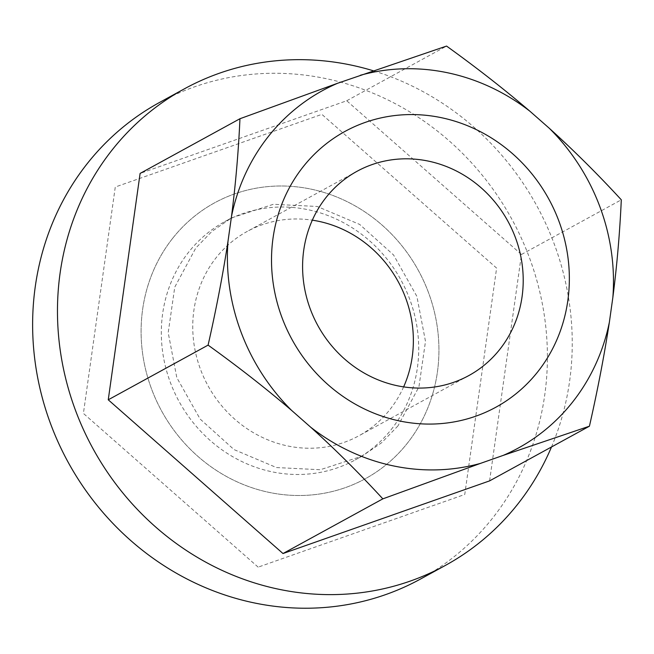 <?xml version="1.0" encoding="UTF-8"?>
<svg xmlns="http://www.w3.org/2000/svg" width="654" height="654" viewBox="0 0 654 654"><rect width="100%" height="100%" fill="white"/><g stroke="black" fill="none" stroke-linecap="round" stroke-linejoin="round"><path stroke-width="0.49" stroke-dasharray="3.27 2.45" d="M403.632 386.89A116.437 108.409 -118.7 0 1 389.702 409.837A116.437 108.409 -118.7 0 1 358.989 435.728A116.437 108.409 -118.7 0 1 200.606 369.633A116.437 108.409 -118.7 0 1 216.409 257.374A116.437 108.409 -118.7 0 1 247.122 231.483A116.437 108.409 -118.7 0 1 312.326 220.169M397.934 425.942L381.74 442.652L362.095 456.149L320.28 469.736L276.462 467.545L234.001 449.576L200.116 419.026L176.809 377.644L168.201 332.649L174.765 287.131L195.759 248.07L211.953 231.369L231.598 217.864L273.413 204.285L317.231 206.476L359.692 224.436L393.577 254.995L416.884 296.376L425.492 341.372L418.928 386.882L397.934 425.942M173.04 237.835A157.189 146.349 61.3 0 0 197.851 456.329A157.189 146.349 61.3 0 0 406.992 443.665A157.189 146.349 61.3 0 0 382.181 225.172A157.189 146.349 61.3 0 0 173.04 237.835A157.189 146.349 61.3 0 0 197.851 456.329A157.189 146.349 61.3 0 0 406.992 443.665A157.189 146.349 61.3 0 0 382.181 225.172A157.189 146.349 61.3 0 0 173.04 237.835M420.522 579.035A271.688 252.951 61.3 0 0 492.192 518.622A271.688 252.951 61.3 0 0 483.935 177.299A271.688 252.951 61.3 0 0 159.511 102.465M391.108 429.686A135.844 126.475 61.3 0 0 386.972 259.025A135.844 126.475 61.3 0 0 224.763 221.608A135.844 126.475 61.3 0 0 188.924 251.815A135.844 126.475 61.3 0 0 193.053 422.476A135.844 126.475 61.3 0 0 355.269 459.893A135.844 126.475 61.3 0 0 391.108 429.686M551.494 446.976A271.688 252.951 61.3 0 0 373.287 70.771M489.601 480.878L521.459 254.488L346.718 100.757L140.111 173.416M258.15 567.141L83.41 413.41L115.276 187.019L321.874 114.36L496.615 268.091L464.757 494.481L258.15 567.141L464.757 494.481L496.615 268.091L321.874 114.36L115.276 187.019L83.41 413.41L258.15 567.141M346.718 100.757L446.559 46.074M521.459 254.488L621.3 199.813M468.836 375.568L358.989 435.728M231.598 217.864L224.763 221.608M362.095 456.157L355.269 459.893M356.97 171.323L247.122 231.483"/><path stroke-width="0.98" d="M337.636 83.254A203.762 189.717 61.3 0 0 268.794 135.918A203.762 189.717 61.3 0 0 231.508 216.343C235.661 184.036 238.473 151.499 239.953 118.734L337.636 83.254L446.559 46.074C476.676 67.73 504.512 89.492 530.059 111.352L549.27 128.249C573.959 150.583 597.969 174.438 621.3 199.813C619.82 232.579 617.008 265.115 612.855 297.415A203.762 189.717 61.3 0 0 549.27 128.249M609.356 322.308C604.345 355.081 597.707 389.71 589.434 426.195L503.228 455.388A203.762 189.717 61.3 0 0 572.07 402.725A203.762 189.717 61.3 0 0 609.356 322.308L612.855 297.415M312.326 220.169A116.437 108.409 -118.7 0 1 405.505 297.578A116.437 108.409 -118.7 0 1 403.632 386.89M499.55 349.677A116.437 108.409 61.3 0 0 515.352 237.418A116.437 108.409 61.3 0 0 356.97 171.323A116.437 108.409 61.3 0 0 326.256 197.214A116.437 108.409 61.3 0 0 310.454 309.473A116.437 108.409 61.3 0 0 468.836 375.568A116.437 108.409 61.3 0 0 499.55 349.677M303.456 166.41A157.189 146.349 -118.7 0 1 512.597 153.747A157.189 146.349 -118.7 0 1 537.408 372.232A157.189 146.349 -118.7 0 1 328.267 384.904A157.189 146.349 -118.7 0 1 303.456 166.41M373.287 70.771A271.688 252.951 61.3 0 0 184.354 88.854L159.511 102.465A271.688 252.951 61.3 0 0 87.832 162.879A271.688 252.951 61.3 0 0 96.097 504.201A271.688 252.951 61.3 0 0 420.522 579.035L445.358 565.432A271.688 252.951 61.3 0 0 517.036 505.019A271.688 252.951 61.3 0 0 551.494 446.976M184.354 88.854A271.688 252.951 61.3 0 0 112.676 149.275A271.688 252.951 61.3 0 0 120.941 490.598A271.688 252.951 61.3 0 0 445.358 565.432M239.953 118.734L140.111 173.416L108.253 399.798L282.994 553.537L489.601 480.878L589.434 426.195M108.253 399.798L208.095 345.124C216.36 308.639 222.998 274.01 228.009 241.228L231.508 216.343M480.51 463.375L382.835 498.855C359.496 473.48 335.494 449.633 310.805 427.299A203.762 189.717 61.3 0 0 480.51 463.375L503.228 455.388M530.059 111.352A203.762 189.717 61.3 0 0 360.354 75.267M228.009 241.228A203.762 189.717 61.3 0 0 291.594 410.393C266.047 388.533 238.211 366.78 208.095 345.124M282.994 553.537L382.835 498.855M310.805 427.299L291.594 410.393"/></g></svg>

